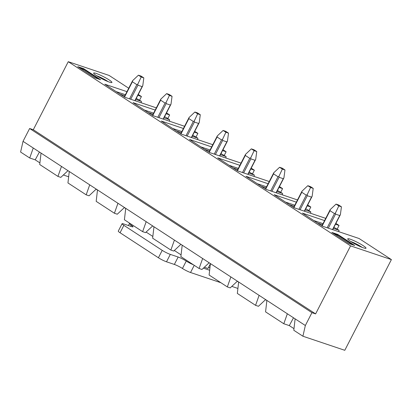 <?xml version="1.0" encoding="UTF-8"?>
<svg xmlns="http://www.w3.org/2000/svg" width="412" height="412" viewBox="0 0 412 412"><rect width="100%" height="100%" fill="white"/><g stroke="black" fill="none" stroke-linecap="round" stroke-linejoin="round"><path stroke-width="0.62" d="M293.983 328.658L289.291 325.598L283.796 323.75L265.565 311.858L266.888 300.425L287.339 313.769L283.796 323.75M265.483 299.704A26.955 3.378 -152.8 0 1 266.878 300.523M237.255 281.288A26.955 3.378 -152.8 0 1 238.646 282.107M124.331 207.617A26.955 3.378 -152.8 0 1 125.722 208.436M96.099 189.201A26.955 3.378 -152.8 0 1 97.49 190.02M68.66 176.779L63.366 175.002M67.99 170.671L60.822 177.376L57.943 176.408L39.717 164.517L41.04 153.089L61.491 166.427L57.943 176.408M39.902 162.905L35.211 159.841L29.716 157.992L20.6 152.049L23.031 141.342L33.259 148.011L29.716 157.992M302.913 336.223L293.797 330.275L295.121 318.847L305.344 325.516L302.913 336.223L344.787 350.303L391.4 259.601L350.571 245.871L68.258 61.697L109.087 75.427L128.724 88.235M363.538 247.88A10.279 1.288 27.2 0 0 365.861 248.333A10.279 1.288 27.2 0 0 357.462 242.385A10.279 1.288 27.2 0 0 347.728 239.017A10.279 1.288 27.2 0 0 353.769 243.327A10.279 1.288 27.2 0 0 363.538 247.88M331.83 232.419L337.691 234.392L354.696 245.485L348.835 243.513L331.83 232.419M156.333 107.862L124.8 97.258L104.792 84.208L126.963 91.66M137.855 95.321L141.429 96.526L138.288 94.477M391.4 259.601L359.058 238.502L322.416 226.183L302.408 213.128L324.579 220.585M335.471 224.246L339.05 225.446L335.909 223.397M296.346 202.163L274.181 194.711L294.183 207.761L325.717 218.365M307.239 205.83L310.818 207.03L307.676 204.98M268.119 183.747L245.949 176.295L265.956 189.345L297.49 199.949M279.006 187.409L282.586 188.614L279.444 186.564M239.887 165.33L217.716 157.878L237.724 170.928L269.257 181.532M250.779 168.992L254.358 170.197L251.212 168.148M211.655 146.914L189.484 139.457L209.492 152.512L241.025 163.116M222.547 150.576L226.126 151.781L222.98 149.726M183.422 128.498L161.252 121.04L181.259 134.096L212.793 144.694M194.315 132.159L197.894 133.364L194.752 131.31M155.19 110.081L133.025 102.624L153.027 115.674L184.561 126.278M166.082 113.743L169.662 114.943L166.52 112.893M100.616 79.727L94.755 77.755L77.744 66.662L83.61 68.634L100.616 79.727M109.458 82.122A10.279 1.288 27.2 0 0 111.781 82.58A10.279 1.288 27.2 0 0 103.381 76.627A10.279 1.288 27.2 0 0 93.648 73.259A10.279 1.288 27.2 0 0 99.689 77.569A10.279 1.288 27.2 0 0 109.458 82.122M86.175 194.83L67.949 182.938L69.267 171.505L89.718 184.849L86.175 194.83L89.054 195.798L96.217 189.087M114.407 213.246L96.181 201.355L97.5 189.922L117.95 203.265L114.407 213.246L117.286 214.214L124.45 207.504M142.64 231.662L124.409 219.771L125.732 208.338L146.183 221.682L142.64 231.662L145.518 232.631L152.682 225.92M170.872 250.079L152.641 238.188L153.964 226.76L174.415 240.098L170.872 250.079L173.751 251.047L180.914 244.337M199.099 268.495L180.873 256.604L182.197 245.176L202.647 258.515L199.099 268.495L201.978 269.463L209.147 262.758M227.331 286.917L209.105 275.025L210.424 263.592L230.875 276.936L227.331 286.917L230.21 287.885L237.374 281.175M255.564 305.333L237.338 293.442L238.656 282.009L259.107 295.353L255.564 305.333L258.442 306.301L265.606 299.591M139.575 100.142L141.429 96.526M167.802 118.558L169.662 114.943M196.035 136.98L197.894 133.364M224.267 155.396L226.126 151.781M252.499 173.812L254.358 170.197M280.732 192.229L282.586 188.614M308.959 210.645L310.818 207.03M337.191 229.067L339.05 225.446M23.031 141.342L29.638 128.493L311.946 312.667L305.344 325.516M33.259 148.011L41.04 153.089M61.491 166.427L69.267 171.505M89.718 184.849L97.5 189.922M117.95 203.265L125.732 208.338M146.183 221.682L153.964 226.76M174.415 240.098L182.197 245.176M202.647 258.515L210.424 263.592M230.875 276.936L238.656 282.009M259.107 295.353L266.888 300.425M287.339 313.769L295.121 318.847M29.638 128.493L33.3 129.723L315.613 313.898L311.946 312.667M350.571 245.871L315.613 313.898M33.3 129.723L68.258 61.697M313.759 220.533L323.008 223.644M333.9 227.306L339.014 230.251L338.844 231.704M317.647 223.067L322.467 224.689M333.359 228.351L339.014 230.251M285.526 202.112L294.776 205.222M305.668 208.889L306.894 209.296L310.782 211.835L310.612 213.287M289.415 204.651L294.235 206.273M305.127 209.935L310.782 211.835M257.294 183.695L266.543 186.806M277.436 190.468L282.55 193.419L282.38 194.871M261.187 186.234L266.008 187.857M276.9 191.518L282.55 193.419M229.062 165.279L238.316 168.39M249.203 172.051L254.317 175.002L254.147 176.449M232.955 167.818L237.775 169.44M248.668 173.102L254.317 175.002M200.835 146.863L210.084 149.973M220.976 153.635L226.09 156.586L225.915 158.033M204.723 149.402L209.543 151.019M220.435 154.685L226.09 156.586M172.602 128.446L181.852 131.557M192.744 135.218L197.858 138.164L197.688 139.617M176.49 130.98L181.311 132.602M192.203 136.264L197.858 138.164M144.37 110.025L153.619 113.135M164.512 116.802L165.737 117.209L169.626 119.748L169.456 121.2M148.258 112.564L153.084 114.186M163.971 117.847L169.626 119.748M116.138 91.608L125.387 94.719M136.279 98.38L141.393 101.331L141.223 102.784M120.031 94.147L124.851 95.769M135.744 99.431L141.393 101.331M98.386 78.98L83.394 69.201L79.763 67.98M82.951 70.061L83.61 68.634M96.578 75.705A8.534 1.071 -152.8 0 1 108.083 81.617M35.211 159.841L39.434 152.038M352.466 244.733L337.474 234.958L333.844 233.733M337.037 235.819L337.691 234.392M350.663 241.463A8.534 1.071 -152.8 0 1 362.163 247.375M289.291 325.598L293.514 317.796M341.435 206.803L338.659 204.991L336.043 204.11L338.818 205.923L341.435 206.803L340.389 214.667L339.725 215.533L335.538 214.127L335.461 213.009L334.462 213.586L330.012 210.687L330.228 209.595L321.88 225.833M330.228 209.595L336.043 204.11M335.461 213.009L338.818 205.923M220.914 282.725L190.54 272.512A6.422 0.803 27.2 0 1 182.449 268.475L186.255 261.069A6.422 0.803 27.2 0 0 178.159 257.031L170.31 254.389A6.422 0.803 27.2 0 1 162.215 250.352L123.873 225.333A6.422 0.803 27.2 0 1 122.081 223.716A6.422 0.803 27.2 0 1 123.626 223.937L131.48 226.574A6.422 0.803 27.2 0 0 133.025 226.791A6.422 0.803 27.2 0 0 131.237 225.179A6.422 0.803 27.2 0 1 129.45 223.562A6.422 0.803 27.2 0 1 130.192 223.546M186.255 261.069A6.422 0.803 27.2 0 0 193.316 264.725M203.389 268.145L209.657 270.257M209.909 268.063L208.632 267.228M210.403 263.773L207.993 268.464L204.352 267.244M181.074 254.874L174.348 250.486M152.842 236.457L146.116 232.069M231.807 286.392L237.915 288.441M122.081 223.716L118.275 231.127A6.422 0.803 27.2 0 0 120.062 232.744L158.409 257.757A6.422 0.803 27.2 0 0 166.505 261.795L174.353 264.437L178.159 257.031M182.449 268.475A6.422 0.803 27.2 0 0 174.353 264.437M313.208 188.387L310.427 186.574L307.81 185.694L310.586 187.506L313.208 188.387L312.157 196.251L311.498 197.116L307.311 195.71L307.228 194.593L306.229 195.17L301.785 192.27L302.001 191.178L293.653 207.416M302.001 191.178L307.81 185.694M307.228 194.593L310.586 187.506M256.743 151.554L253.967 149.741L251.346 148.861L254.127 150.674L256.743 151.554L255.698 159.413L255.033 160.283L250.846 158.872L250.769 157.76L249.765 158.337L245.32 155.437L245.537 154.345L237.188 170.578M245.537 154.345L251.346 148.861M250.769 157.76L254.127 150.674M284.975 169.971L282.194 168.158L279.578 167.277L282.359 169.09L284.975 169.971L283.925 177.83L283.265 178.7L279.079 177.289L279.001 176.176L277.997 176.753L273.553 173.854L273.769 172.762L265.421 188.995M273.769 172.762L279.578 167.277M279.001 176.176L282.359 169.09M143.819 77.883L141.038 76.071L138.422 75.19L141.203 77.003L143.819 77.883L142.773 85.742L142.109 86.613L137.922 85.202L137.845 84.089L136.841 84.666L132.396 81.767L132.613 80.675L124.264 96.908M132.613 80.675L138.422 75.19M137.845 84.089L141.203 77.003M172.051 96.3L169.27 94.487L166.654 93.606L169.435 95.419L172.051 96.3L171.001 104.164L170.341 105.029L166.154 103.623L166.077 102.506L165.073 103.082L160.629 100.183L160.845 99.091L152.497 115.329M160.845 99.091L166.654 93.606M166.077 102.506L169.435 95.419M200.284 114.716L197.502 112.903L194.886 112.028L197.662 113.841L200.284 114.716L199.233 122.58L198.569 123.445L194.382 122.04L194.304 120.922L193.305 121.499L188.861 118.599L189.072 117.508L180.724 133.745M189.072 117.508L194.886 112.028M194.304 120.922L197.662 113.841M228.511 133.138L225.735 131.325L223.119 130.444L225.894 132.257L228.511 133.138L227.465 140.997L226.801 141.862L222.614 140.456L222.537 139.338L221.538 139.92L217.088 137.016L217.304 135.929L208.956 152.162M217.304 135.929L223.119 130.444M222.537 139.338L225.894 132.257M332.51 229.577L339.725 215.533M328.323 228.166L335.538 214.127M330.012 210.687L322.143 226.003M327.169 227.779L334.462 213.586M190.54 272.512L194.237 265.323M158.409 257.757L162.215 250.352M120.062 232.744L123.873 225.333M166.505 261.795L170.31 254.389M130.661 226.301L131.237 225.179M304.277 211.155L311.498 197.116M300.091 209.749L307.311 195.71M301.785 192.27L293.911 207.586M298.937 209.363L306.229 195.17M247.818 174.322L255.033 160.283M243.631 172.916L250.846 158.872M245.32 155.437L237.451 170.748M242.472 172.525L249.765 158.337M276.05 192.739L283.265 178.7M271.863 191.333L279.079 177.289M273.553 173.854L265.683 189.17M270.705 190.941L277.997 176.753M134.894 100.652L142.109 86.613M130.707 99.246L137.922 85.202M132.396 81.767L124.527 97.083M129.548 98.854L136.841 84.666M163.126 119.068L170.341 105.029M158.934 117.662L166.154 103.623M160.629 100.183L152.754 115.499M157.781 117.276L165.073 103.082M191.353 137.49L198.569 123.445M187.166 136.078L194.382 122.04M188.861 118.599L180.986 133.915M186.013 135.692L193.305 121.499M219.586 155.906L226.801 141.862M215.399 154.495L222.614 140.456M217.088 137.016L209.219 152.332M214.245 154.109L221.538 139.92M340.291 214.868L332.7 229.638M128.426 225.549L129.45 223.562M312.059 196.452L304.468 211.222M255.595 159.619L248.003 174.384M283.827 178.035L276.236 192.806M142.67 85.948L135.079 100.719M170.903 104.365L163.312 119.135M199.135 122.781L191.544 137.551M227.367 141.198L219.776 155.968"/></g></svg>
